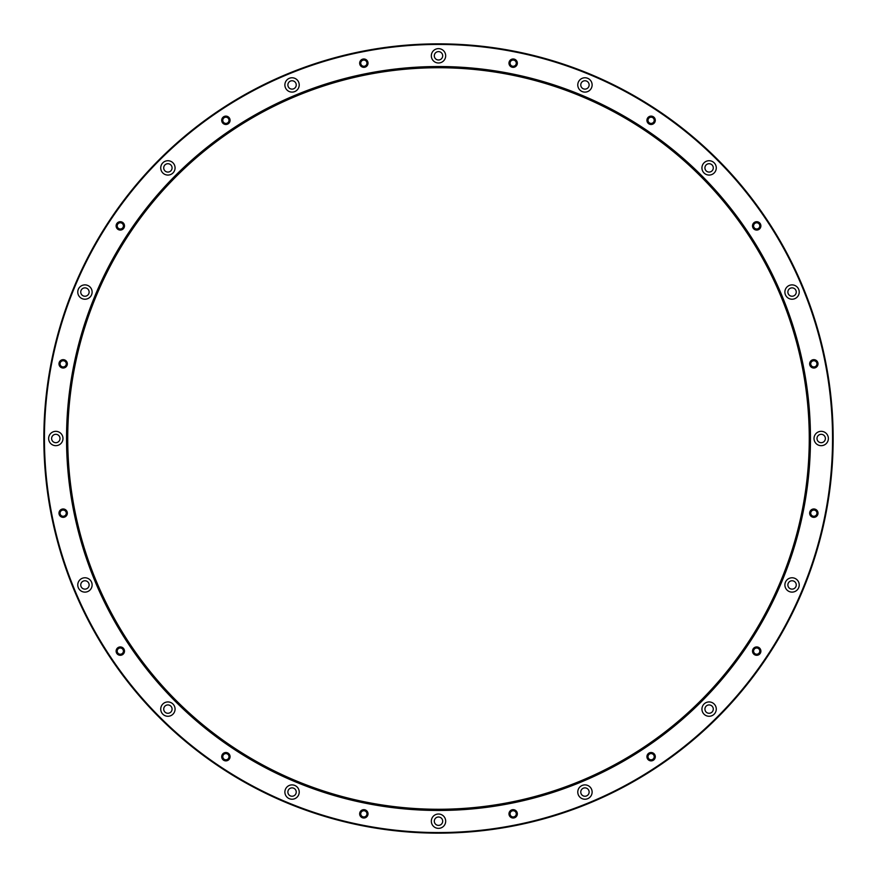 <?xml version="1.0" encoding="UTF-8"?>
<svg xmlns="http://www.w3.org/2000/svg" width="877" height="877" viewBox="0 0 877 877"><rect width="100%" height="100%" fill="white"/><g stroke="black" fill="none" stroke-linecap="round" stroke-linejoin="round"><path stroke-width="1.32" d="M810.469 438.5A371.969 371.969 0 0 1 252.521 760.633A371.969 371.969 0 0 1 252.521 116.367A371.969 371.969 0 0 1 810.469 438.5M445.68 821.19A7.18 7.18 0 0 1 434.915 827.406A7.18 7.18 0 0 1 434.915 814.974A7.18 7.18 0 0 1 445.68 821.19M368.022 813.834A4.188 4.188 0 0 1 361.752 817.463A4.188 4.188 0 0 1 361.752 810.216A4.188 4.188 0 0 1 368.022 813.834M592.128 792.063A7.18 7.18 0 0 1 581.363 798.278A7.18 7.18 0 0 1 581.363 785.847A7.18 7.18 0 0 1 592.128 792.063M517.342 813.834A4.188 4.188 0 0 1 511.072 817.463A4.188 4.188 0 0 1 511.072 810.216A4.188 4.188 0 0 1 517.342 813.834M716.279 709.098A7.18 7.18 0 0 1 705.514 715.314A7.18 7.18 0 0 1 705.514 702.894A7.18 7.18 0 0 1 716.279 709.098M655.294 756.698A4.188 4.188 0 0 1 649.024 760.326A4.188 4.188 0 0 1 649.024 753.069A4.188 4.188 0 0 1 655.294 756.698M799.232 584.948A7.18 7.18 0 0 1 788.478 591.164A7.18 7.18 0 0 1 788.478 578.732A7.18 7.18 0 0 1 799.232 584.948M760.885 651.107A4.188 4.188 0 0 1 754.604 654.735A4.188 4.188 0 0 1 754.604 647.489A4.188 4.188 0 0 1 760.885 651.107M828.37 438.5A7.18 7.18 0 0 1 817.605 444.716A7.18 7.18 0 0 1 817.605 432.284A7.18 7.18 0 0 1 828.37 438.5M818.022 513.155A4.188 4.188 0 0 1 811.74 516.783A4.188 4.188 0 0 1 811.74 509.537A4.188 4.188 0 0 1 818.022 513.155M799.232 292.052A7.18 7.18 0 0 1 788.478 298.268A7.18 7.18 0 0 1 788.478 285.836A7.18 7.18 0 0 1 799.232 292.052M818.022 363.845A4.188 4.188 0 0 1 811.74 367.463A4.188 4.188 0 0 1 811.74 360.217A4.188 4.188 0 0 1 818.022 363.845M716.279 167.902A7.18 7.18 0 0 1 705.514 174.106A7.18 7.18 0 0 1 705.514 161.686A7.18 7.18 0 0 1 716.279 167.902M760.885 225.893A4.188 4.188 0 0 1 754.604 229.511A4.188 4.188 0 0 1 754.604 222.265A4.188 4.188 0 0 1 760.885 225.893M592.128 84.937A7.18 7.18 0 0 1 581.363 91.153A7.18 7.18 0 0 1 581.363 78.722A7.18 7.18 0 0 1 592.128 84.937M655.294 120.302A4.188 4.188 0 0 1 649.024 123.931A4.188 4.188 0 0 1 649.024 116.674A4.188 4.188 0 0 1 655.294 120.302M445.68 55.81A7.18 7.18 0 0 1 434.915 62.026A7.18 7.18 0 0 1 434.915 49.594A7.18 7.18 0 0 1 445.68 55.81M517.342 63.166A4.188 4.188 0 0 1 511.072 66.784A4.188 4.188 0 0 1 511.072 59.537A4.188 4.188 0 0 1 517.342 63.166M299.221 84.937A7.18 7.18 0 0 1 288.467 91.153A7.18 7.18 0 0 1 288.467 78.722A7.18 7.18 0 0 1 299.221 84.937M368.022 63.166A4.188 4.188 0 0 1 361.752 66.784A4.188 4.188 0 0 1 361.752 59.537A4.188 4.188 0 0 1 368.022 63.166M175.071 167.902A7.18 7.18 0 0 1 164.306 174.106A7.18 7.18 0 0 1 164.306 161.686A7.18 7.18 0 0 1 175.071 167.902M230.07 120.302A4.188 4.188 0 0 1 223.799 123.931A4.188 4.188 0 0 1 223.799 116.674A4.188 4.188 0 0 1 230.07 120.302M92.118 292.052A7.18 7.18 0 0 1 81.353 298.268A7.18 7.18 0 0 1 81.353 285.836A7.18 7.18 0 0 1 92.118 292.052M124.49 225.893A4.188 4.188 0 0 1 118.209 229.511A4.188 4.188 0 0 1 118.209 222.265A4.188 4.188 0 0 1 124.49 225.893M62.98 438.5A7.18 7.18 0 0 1 52.225 444.716A7.18 7.18 0 0 1 52.225 432.284A7.18 7.18 0 0 1 62.98 438.5M67.343 363.845A4.188 4.188 0 0 1 61.072 367.463A4.188 4.188 0 0 1 61.072 360.217A4.188 4.188 0 0 1 67.343 363.845M92.118 584.948A7.18 7.18 0 0 1 81.353 591.164A7.18 7.18 0 0 1 81.353 578.732A7.18 7.18 0 0 1 92.118 584.948M67.343 513.155A4.188 4.188 0 0 1 61.072 516.783A4.188 4.188 0 0 1 61.072 509.537A4.188 4.188 0 0 1 67.343 513.155M175.071 709.098A7.18 7.18 0 0 1 164.306 715.314A7.18 7.18 0 0 1 164.306 702.894A7.18 7.18 0 0 1 175.071 709.098M124.49 651.107A4.188 4.188 0 0 1 118.209 654.735A4.188 4.188 0 0 1 118.209 647.489A4.188 4.188 0 0 1 124.49 651.107M299.221 792.063A7.18 7.18 0 0 1 288.467 798.278A7.18 7.18 0 0 1 288.467 785.847A7.18 7.18 0 0 1 299.221 792.063M230.07 756.698A4.188 4.188 0 0 1 223.799 760.326A4.188 4.188 0 0 1 223.799 753.069A4.188 4.188 0 0 1 230.07 756.698M832.547 438.5A394.047 394.047 0 0 0 241.471 97.237A394.047 394.047 0 0 0 241.471 779.763A394.047 394.047 0 0 0 832.547 438.5M809.263 438.5A370.763 370.763 0 0 0 253.113 117.408A370.763 370.763 0 0 0 253.113 759.592A370.763 370.763 0 0 0 809.263 438.5M833.15 438.5A394.65 394.65 0 0 1 241.175 780.278A394.65 394.65 0 0 1 241.175 96.722A394.65 394.65 0 0 1 833.15 438.5M442.688 821.19A4.188 4.188 0 0 0 436.406 817.561A4.188 4.188 0 0 0 436.406 824.818A4.188 4.188 0 0 0 442.688 821.19M366.948 813.834A3.113 3.113 0 0 0 362.289 811.148A3.113 3.113 0 0 0 362.289 816.531A3.113 3.113 0 0 0 366.948 813.834M589.136 792.063A4.188 4.188 0 0 0 582.854 788.434A4.188 4.188 0 0 0 582.854 795.68A4.188 4.188 0 0 0 589.136 792.063M516.268 813.834A3.113 3.113 0 0 0 511.609 811.148A3.113 3.113 0 0 0 511.609 816.531A3.113 3.113 0 0 0 516.268 813.834M713.286 709.098A4.188 4.188 0 0 0 707.015 705.481A4.188 4.188 0 0 0 707.015 712.727A4.188 4.188 0 0 0 713.286 709.098M654.22 756.698A3.113 3.113 0 0 0 649.561 754.001A3.113 3.113 0 0 0 649.561 759.383A3.113 3.113 0 0 0 654.22 756.698M796.25 584.948A4.188 4.188 0 0 0 789.969 581.319A4.188 4.188 0 0 0 789.969 588.577A4.188 4.188 0 0 0 796.25 584.948M759.8 651.107A3.113 3.113 0 0 0 755.141 648.421A3.113 3.113 0 0 0 755.141 653.803A3.113 3.113 0 0 0 759.8 651.107M825.378 438.5A4.188 4.188 0 0 0 819.096 434.871A4.188 4.188 0 0 0 819.096 442.129A4.188 4.188 0 0 0 825.378 438.5M816.947 513.155A3.113 3.113 0 0 0 812.288 510.469A3.113 3.113 0 0 0 812.288 515.851A3.113 3.113 0 0 0 816.947 513.155M796.25 292.052A4.188 4.188 0 0 0 789.969 288.423A4.188 4.188 0 0 0 789.969 295.681A4.188 4.188 0 0 0 796.25 292.052M816.947 363.845A3.113 3.113 0 0 0 812.288 361.149A3.113 3.113 0 0 0 812.288 366.531A3.113 3.113 0 0 0 816.947 363.845M713.286 167.902A4.188 4.188 0 0 0 707.015 164.273A4.188 4.188 0 0 0 707.015 171.519A4.188 4.188 0 0 0 713.286 167.902M759.8 225.893A3.113 3.113 0 0 0 755.141 223.196A3.113 3.113 0 0 0 755.141 228.579A3.113 3.113 0 0 0 759.8 225.893M589.136 84.937A4.188 4.188 0 0 0 582.854 81.32A4.188 4.188 0 0 0 582.854 88.566A4.188 4.188 0 0 0 589.136 84.937M654.22 120.302A3.113 3.113 0 0 0 649.561 117.617A3.113 3.113 0 0 0 649.561 122.999A3.113 3.113 0 0 0 654.22 120.302M442.688 55.81A4.188 4.188 0 0 0 436.406 52.181A4.188 4.188 0 0 0 436.406 59.439A4.188 4.188 0 0 0 442.688 55.81M516.268 63.166A3.113 3.113 0 0 0 511.609 60.469A3.113 3.113 0 0 0 511.609 65.852A3.113 3.113 0 0 0 516.268 63.166M296.24 84.937A4.188 4.188 0 0 0 289.958 81.32A4.188 4.188 0 0 0 289.958 88.566A4.188 4.188 0 0 0 296.24 84.937M366.948 63.166A3.113 3.113 0 0 0 362.289 60.469A3.113 3.113 0 0 0 362.289 65.852A3.113 3.113 0 0 0 366.948 63.166M172.078 167.902A4.188 4.188 0 0 0 165.808 164.273A4.188 4.188 0 0 0 165.808 171.519A4.188 4.188 0 0 0 172.078 167.902M228.996 120.302A3.113 3.113 0 0 0 224.337 117.617A3.113 3.113 0 0 0 224.337 122.999A3.113 3.113 0 0 0 228.996 120.302M89.125 292.052A4.188 4.188 0 0 0 82.844 288.423A4.188 4.188 0 0 0 82.844 295.681A4.188 4.188 0 0 0 89.125 292.052M123.416 225.893A3.113 3.113 0 0 0 118.746 223.196A3.113 3.113 0 0 0 118.746 228.579A3.113 3.113 0 0 0 123.416 225.893M59.998 438.5A4.188 4.188 0 0 0 53.716 434.871A4.188 4.188 0 0 0 53.716 442.129A4.188 4.188 0 0 0 59.998 438.5M66.268 363.845A3.113 3.113 0 0 0 61.609 361.149A3.113 3.113 0 0 0 61.609 366.531A3.113 3.113 0 0 0 66.268 363.845M89.125 584.948A4.188 4.188 0 0 0 82.844 581.319A4.188 4.188 0 0 0 82.844 588.577A4.188 4.188 0 0 0 89.125 584.948M66.268 513.155A3.113 3.113 0 0 0 61.609 510.469A3.113 3.113 0 0 0 61.609 515.851A3.113 3.113 0 0 0 66.268 513.155M172.078 709.098A4.188 4.188 0 0 0 165.808 705.481A4.188 4.188 0 0 0 165.808 712.727A4.188 4.188 0 0 0 172.078 709.098M123.416 651.107A3.113 3.113 0 0 0 118.746 648.421A3.113 3.113 0 0 0 118.746 653.803A3.113 3.113 0 0 0 123.416 651.107M296.24 792.063A4.188 4.188 0 0 0 289.958 788.434A4.188 4.188 0 0 0 289.958 795.68A4.188 4.188 0 0 0 296.24 792.063M228.996 756.698A3.113 3.113 0 0 0 224.337 754.001A3.113 3.113 0 0 0 224.337 759.383A3.113 3.113 0 0 0 228.996 756.698"/></g></svg>

